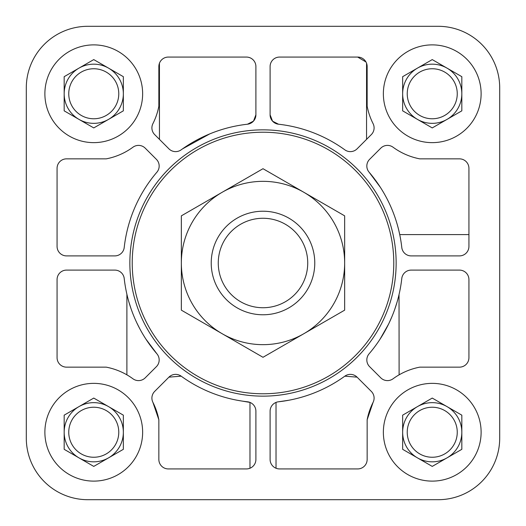 <?xml version="1.0" encoding="UTF-8"?>
<svg xmlns="http://www.w3.org/2000/svg" width="526" height="526" viewBox="0 0 526 526"><rect width="100%" height="100%" fill="white"/><g stroke="black" fill="none" stroke-linecap="round" stroke-linejoin="round"><path stroke-width="0.79" d="M158.852 419.774A66.276 66.276 0 0 0 152.921 402.37L158.852 419.774L152.921 402.37L158.852 419.774L158.852 459.461A9.468 9.468 0 0 0 168.32 468.929L246.431 468.929C251.165 468.179 251.165 468.179 246.431 468.929C251.165 468.179 251.165 468.179 246.431 468.929A9.468 9.468 0 0 0 255.899 459.461A9.468 9.468 0 0 1 246.431 468.929M373.079 402.37A66.276 66.276 0 0 0 367.148 419.774L373.079 402.37A9.468 9.468 0 0 0 371.323 391.403L357.069 377.149A9.468 9.468 0 0 0 344.826 376.169A139.653 139.653 0 0 1 278.517 401.785A9.468 9.468 0 0 0 270.101 411.2A9.468 9.468 0 0 1 276.019 402.423L276.019 468.239M152.921 402.37A9.468 9.468 0 0 1 154.677 391.403L168.931 377.149A9.468 9.468 0 0 1 181.174 376.169L168.931 377.149M181.174 376.169A139.653 139.653 0 0 0 247.483 401.785A9.468 9.468 0 0 1 255.899 411.2A9.468 9.468 0 0 0 249.981 402.423L237.167 400.24M148.141 374.92L145.222 377.839A9.468 9.468 0 0 1 132.933 378.779C124.945 373.453 124.945 373.453 132.933 378.779A66.276 66.276 0 0 0 106.226 367.148L66.539 367.148A9.468 9.468 0 0 1 57.071 357.68L57.071 279.569A9.468 9.468 0 0 1 66.539 270.101L114.799 270.101A9.468 9.468 0 0 1 124.215 278.517A139.653 139.653 0 0 0 156.899 353.807L145.932 339.145M139.975 329.092L137.398 324.049M131.125 308.966L128.883 301.937M128.942 302.134L129.883 305.218M136.668 322.53L139.331 327.869M146.484 339.993L148.141 342.433M156.899 353.807A9.468 9.468 0 0 1 156.4 366.655L145.222 377.839M367.148 419.774L367.148 459.461A9.468 9.468 0 0 1 357.68 468.929L279.569 468.929A9.468 9.468 0 0 1 270.101 459.461L270.101 411.2M279.569 468.929A9.468 9.468 0 0 1 270.101 459.461M288.873 400.233L278.517 401.785M344.826 376.169L357.069 377.149M393.067 378.779C401.036 373.467 401.036 373.467 393.067 378.779C401.036 373.467 401.036 373.467 393.067 378.779A66.276 66.276 0 0 1 419.774 367.148L459.461 367.148A9.468 9.468 0 0 0 468.929 357.68L468.929 279.569A9.468 9.468 0 0 0 459.461 270.101L411.2 270.101A9.468 9.468 0 0 0 401.785 278.517A139.653 139.653 0 0 1 369.101 353.807A9.468 9.468 0 0 0 369.6 366.655L380.778 377.839A9.468 9.468 0 0 0 393.067 378.779M399.102 374.841L399.03 294.613M397.031 302.213L394.783 309.222M391.936 316.652L388.938 323.352M388.543 324.167L380.042 339.185M272.527 121.131L270.101 114.799A9.468 9.468 0 0 0 278.517 124.215A139.653 139.653 0 0 1 344.826 149.831A9.468 9.468 0 0 0 357.069 148.851L371.323 134.597A9.468 9.468 0 0 0 373.079 123.63A66.276 66.276 0 0 1 367.148 106.226L367.148 66.539A9.468 9.468 0 0 0 357.68 57.071L365.971 61.969A9.468 9.468 0 0 0 364.34 59.813M366.556 139.357L366.556 63.245A9.468 9.468 0 0 1 367.148 66.539M270.101 114.799L270.101 66.539A9.468 9.468 0 0 1 279.569 57.071L357.68 57.071M278.517 124.215L272.606 121.217M247.483 124.215A139.653 139.653 0 0 0 181.174 149.831A9.468 9.468 0 0 1 168.931 148.851L154.677 134.597A9.468 9.468 0 0 1 152.921 123.63A66.276 66.276 0 0 0 158.852 106.226L158.852 66.539A9.468 9.468 0 0 1 168.32 57.071L246.431 57.071A9.468 9.468 0 0 1 255.899 66.539L255.899 114.799A9.468 9.468 0 0 1 247.483 124.215L253.479 121.125M255.899 114.799L253.525 121.072M182.476 148.904L209.703 133.92M158.852 66.539A9.468 9.468 0 0 1 159.444 63.245L159.444 139.357M160.029 61.969A9.468 9.468 0 0 1 161.66 59.813M369.101 172.193A9.468 9.468 0 0 1 369.6 159.345L380.778 148.161A9.468 9.468 0 0 1 393.067 147.221A66.276 66.276 0 0 0 419.774 158.852L459.461 158.852A9.468 9.468 0 0 1 468.929 168.32L468.929 246.431A9.468 9.468 0 0 1 459.461 255.899L411.2 255.899A9.468 9.468 0 0 1 401.785 247.483A139.653 139.653 0 0 0 369.101 172.193L380.364 187.309M398.767 230.283L399.734 234.596L468.929 234.596M108.553 457.863A29.587 29.587 0 0 1 64.172 432.24A29.587 29.587 0 0 1 108.553 406.618A29.587 29.587 0 0 1 108.553 457.863M108.553 119.382A29.587 29.587 0 0 1 64.172 93.759A29.587 29.587 0 0 1 108.553 68.137A29.587 29.587 0 0 1 108.553 119.382M447.034 457.863A29.587 29.587 0 0 1 402.653 432.24A29.587 29.587 0 0 1 447.034 406.618A29.587 29.587 0 0 1 447.034 457.863M447.034 119.382A29.587 29.587 0 0 1 402.653 93.759A29.587 29.587 0 0 1 447.034 68.137A29.587 29.587 0 0 1 447.034 119.382M402.653 415.159L432.24 398.077L461.828 415.159L461.828 449.322L432.24 466.404L402.653 449.322L402.653 415.159M64.172 415.159L93.759 398.077L123.347 415.159L123.347 449.322L93.759 466.404L64.172 449.322L64.172 415.159M64.172 76.678L93.759 59.596L123.347 76.678L123.347 110.841L93.759 127.923L64.172 110.841L64.172 76.678M402.653 76.678L432.24 59.596L461.828 76.678L461.828 110.841L432.24 127.923L402.653 110.841L402.653 76.678M44.881 432.24A48.879 48.879 0 0 1 118.199 389.911A48.879 48.879 0 0 1 118.199 474.57A48.879 48.879 0 0 1 44.881 432.24M44.881 93.759A48.879 48.879 0 0 1 118.199 51.43A48.879 48.879 0 0 1 118.199 136.089A48.879 48.879 0 0 1 44.881 93.759M383.362 432.24A48.879 48.879 0 0 1 456.68 389.911A48.879 48.879 0 0 1 456.68 474.57A48.879 48.879 0 0 1 383.362 432.24M383.362 93.759A48.879 48.879 0 0 1 456.68 51.43A48.879 48.879 0 0 1 456.68 136.089A48.879 48.879 0 0 1 383.362 93.759M255.899 411.2L255.899 459.461M145.222 148.161L156.4 159.345A9.468 9.468 0 0 1 156.899 172.193A139.653 139.653 0 0 0 124.215 247.483A9.468 9.468 0 0 1 114.799 255.899L66.539 255.899A9.468 9.468 0 0 1 57.071 246.431L57.071 168.32A9.468 9.468 0 0 1 66.539 158.852L106.226 158.852A66.276 66.276 0 0 0 132.933 147.221A9.468 9.468 0 0 1 145.222 148.161M499.7 87.842L499.7 438.158A61.542 61.542 0 0 1 438.158 499.7L87.842 499.7A61.542 61.542 0 0 1 26.3 438.158L26.3 87.842A61.542 61.542 0 0 1 87.842 26.3L438.158 26.3A61.542 61.542 0 0 1 499.7 87.842L499.7 140.626M499.7 233.886L499.7 438.158M438.158 499.7L367.148 499.7M307.973 499.7L87.842 499.7M26.3 438.158L26.3 87.842M338.639 26.3L438.158 26.3M132.223 263A130.777 130.777 0 0 1 328.388 149.746A130.777 130.777 0 0 1 328.388 376.254A130.777 130.777 0 0 1 132.223 263M129.856 263A133.144 133.144 0 0 1 329.572 147.694A133.144 133.144 0 0 1 329.572 378.306A133.144 133.144 0 0 1 129.856 263M407.236 93.759A25.005 25.005 0 0 1 444.746 72.101A25.005 25.005 0 0 1 444.746 115.418A25.005 25.005 0 0 1 407.236 93.759M407.236 432.24A25.005 25.005 0 0 1 444.746 410.582A25.005 25.005 0 0 1 444.746 453.899A25.005 25.005 0 0 1 407.236 432.24M68.755 93.759A25.005 25.005 0 0 1 106.265 72.101A25.005 25.005 0 0 1 106.265 115.418A25.005 25.005 0 0 1 68.755 93.759M68.755 432.24A25.005 25.005 0 0 1 106.265 410.582A25.005 25.005 0 0 1 106.265 453.899A25.005 25.005 0 0 1 68.755 432.24M218.264 263A44.736 44.736 0 0 1 285.368 224.26A44.736 44.736 0 0 1 285.368 301.74A44.736 44.736 0 0 1 218.264 263M211.222 263A51.778 51.778 0 0 1 288.886 218.159A51.778 51.778 0 0 1 288.886 307.841A51.778 51.778 0 0 1 211.222 263M181.339 215.851L263 168.708L344.661 215.851L344.661 310.149L263 357.292L181.339 310.149L181.339 215.851M181.339 263A81.662 81.662 0 0 1 303.831 192.279A81.662 81.662 0 0 1 303.831 333.721A81.662 81.662 0 0 1 181.339 263M126.897 294.297L126.897 374.841M249.981 402.423L249.981 468.239"/></g></svg>
